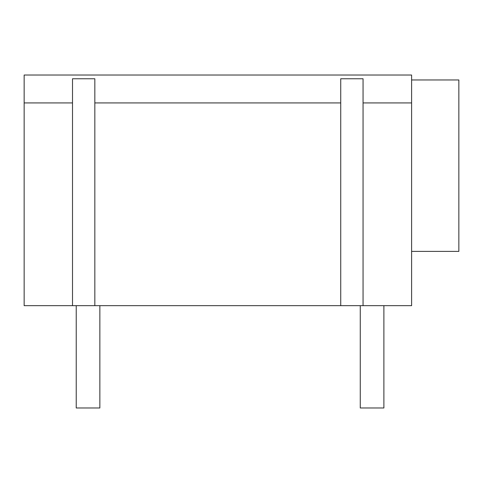 <?xml version="1.0" encoding="UTF-8"?>
<svg xmlns="http://www.w3.org/2000/svg" width="483" height="483" viewBox="0 0 483 483"><rect width="100%" height="100%" fill="white"/><g stroke="black" fill="none" stroke-linecap="round" stroke-linejoin="round"><path stroke-width="0.72" d="M411.607 79.955L458.85 79.955L458.85 251.395L411.607 251.395M363.059 305.673L411.607 305.673L411.607 102.921L363.059 102.921L363.059 305.673L24.15 305.673L24.15 75.022L411.607 75.022L411.607 102.921M363.059 102.921L363.059 78.759L340.732 78.759L340.732 102.921L94.831 102.921L94.831 78.759L72.51 78.759L72.51 305.673M94.831 102.921L94.831 305.673M340.732 102.921L340.732 305.673M411.607 75.022L322.064 75.022M297.709 75.022L205.027 75.022M188.177 75.022L24.15 75.022M360.264 305.673L360.264 407.978L383.888 407.978L383.888 305.673M76.229 305.673L76.229 407.978L99.854 407.978L99.854 305.673M72.51 102.921L24.15 102.921"/></g></svg>
